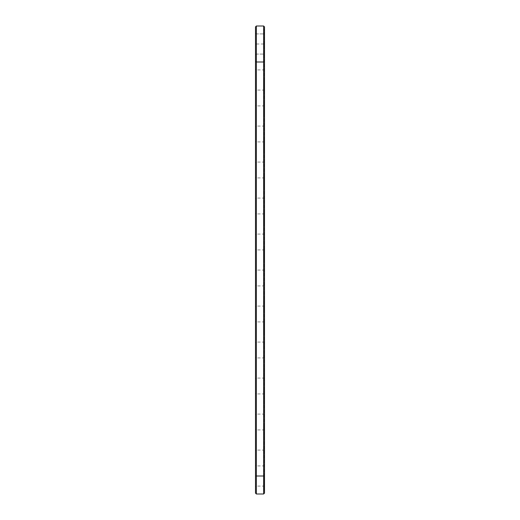 <?xml version="1.0" encoding="UTF-8"?>
<svg xmlns="http://www.w3.org/2000/svg" width="520" height="520" viewBox="0 0 520 520"><rect width="100%" height="100%" fill="white"/><g stroke="black" fill="none" stroke-linecap="round" stroke-linejoin="round"><path stroke-width="0.39" stroke-dasharray="2.6 1.95" d="M255.502 493.135L255.502 26.864L256.367 26L255.502 26.864M255.502 43.998L255.502 54.945L255.502 33.059L255.502 54.945L255.502 33.059L255.502 54.945L255.502 33.059L255.502 54.945L255.502 33.059L255.502 43.998L256.367 43.998L256.367 26L263.633 26L264.498 26.864L263.633 26L256.367 26M255.502 80.002L255.502 69.056L255.502 80.002M255.502 115.999L255.502 126.945L255.502 115.999M255.502 152.002L255.502 141.056L255.502 152.002M255.502 188L255.502 177.053L255.502 188M255.502 224.003L255.502 213.057L255.502 224.003M255.502 260L255.502 270.946L255.502 260M255.502 295.997L255.502 306.943L255.502 295.997M255.502 332L255.502 342.947L255.502 332M255.502 367.998L255.502 378.944L255.502 367.998M255.502 404.001L255.502 414.947L255.502 404.001M255.502 439.998L255.502 450.944L255.502 439.998M255.502 476.001L255.502 465.056L255.502 476.001L256.367 476.001L256.367 33.917L256.367 54.08L256.367 33.917L256.367 54.08L256.367 33.917L256.367 54.08L256.367 33.917L256.367 43.998L263.633 43.998L263.633 26M264.498 61.139L263.633 61.997L256.367 61.997L255.502 61.139M256.367 494L256.367 465.92L256.367 476.001L263.633 476.001L263.633 33.917L263.633 54.08L263.633 33.917L263.633 54.08L263.633 33.917L263.633 54.08L263.633 33.917L263.633 54.08L263.633 43.998L264.498 43.998L264.498 26.864M256.367 80.002L256.367 69.921L256.367 80.002M256.367 115.999L256.367 105.917L256.367 115.999M256.367 152.002L256.367 141.921L256.367 152.002M256.367 188L256.367 198.081L256.367 188M256.367 224.003L256.367 213.922L256.367 224.003M256.367 260L256.367 270.082L256.367 260M256.367 295.997L256.367 306.079L256.367 295.997M256.367 332L256.367 342.082L256.367 332M256.367 367.998L256.367 378.079L256.367 367.998M256.367 404.001L256.367 414.082L256.367 404.001M256.367 439.998L256.367 450.079L256.367 439.998M263.633 494L263.633 465.92L263.633 486.083L263.633 476.001L264.498 476.001L264.498 29.165L264.498 58.832L263.926 58.832L263.926 29.165L263.926 490.834L263.926 58.832L264.498 58.832L264.498 490.834L264.498 30.752L264.498 57.245L264.498 30.752L264.498 57.245L264.498 30.752L264.498 57.245L264.498 30.752L264.498 57.245L264.498 33.059L264.498 54.945L264.498 43.998L263.926 43.998M264.498 493.135L264.498 462.755L264.498 489.249L264.498 465.056L264.498 486.941L264.498 476.001L263.926 476.001L263.926 489.249L263.926 476.001L264.498 476.001M264.498 29.165L263.926 29.165L264.498 29.165M263.926 80.002L263.926 93.249L263.926 80.002M263.926 44.974L263.926 44.044L263.783 44.967M263.783 44.48L263.783 44.941L263.926 44.48M263.926 44.895L263.926 44.174L263.783 44.895M263.926 115.999L263.926 102.752L263.926 115.999M263.926 152.002L263.926 138.749L263.926 152.002M263.926 188L263.926 174.753L263.926 188M263.926 224.003L263.926 210.75L263.926 224.003M263.926 260L263.926 246.753L263.926 260M263.926 295.997L263.926 309.25L263.926 295.997M263.926 332L263.926 318.753L263.926 332M263.926 367.998L263.926 381.251L263.926 367.998M263.926 404.001L263.926 390.754L263.926 404.001M263.926 439.998L263.926 426.751L263.926 439.998M264.498 80.002L264.498 93.249L264.498 80.002M263.633 80.002L263.633 69.921L263.633 80.002M264.498 115.999L264.498 102.752L264.498 115.999M263.633 115.999L263.633 105.917L263.633 115.999M264.498 152.002L264.498 138.749L264.498 152.002M263.633 152.002L263.633 141.921L263.633 152.002M264.498 188L264.498 174.753L264.498 188M263.633 188L263.633 177.918L263.633 188M264.498 224.003L264.498 210.75L264.498 224.003M263.633 224.003L263.633 213.922L263.633 224.003M264.498 260L264.498 246.753L264.498 260M263.633 260L263.633 249.919L263.633 260M264.498 295.997L264.498 309.25L264.498 295.997M263.633 295.997L263.633 306.079L263.633 295.997M264.498 332L264.498 318.753L264.498 332M263.633 332L263.633 321.919L263.633 332M264.498 367.998L264.498 381.251L264.498 367.998M263.633 367.998L263.633 378.079L263.633 367.998M264.498 404.001L264.498 390.754L264.498 404.001M263.633 404.001L263.633 393.919L263.633 404.001M264.498 439.998L264.498 426.751L264.498 439.998M263.633 439.998L263.633 450.079L263.633 439.998M256.367 33.917L255.502 33.059L256.367 33.917L255.502 33.059L256.367 33.917L263.633 33.917L264.498 33.059L263.633 33.917L264.498 33.059L263.633 33.917L256.367 33.917M256.367 54.08L255.502 54.945L256.367 54.08L255.502 54.945L256.367 54.08L263.633 54.08L264.498 54.945L263.633 54.08L264.498 54.945L263.633 54.08L256.367 54.08M264.498 69.056L263.633 69.921L256.367 69.921L255.502 69.056M264.498 90.942L263.633 90.077L256.367 90.077L255.502 90.942M264.498 105.053L263.633 105.917L256.367 105.917L255.502 105.053M264.498 126.945L263.633 126.081L256.367 126.081L255.502 126.945M264.498 141.056L263.633 141.921L256.367 141.921L255.502 141.056M264.498 162.942L263.633 162.078L256.367 162.078L255.502 162.942M264.498 177.053L263.633 177.918L256.367 177.918L255.502 177.053M264.498 198.946L263.633 198.081L256.367 198.081L255.502 198.946M264.498 213.057L263.633 213.922L256.367 213.922L255.502 213.057M264.498 234.942L263.633 234.078L256.367 234.078L255.502 234.942M264.498 249.054L263.633 249.919L256.367 249.919L255.502 249.054M264.498 270.946L263.633 270.082L256.367 270.082L255.502 270.946M264.498 285.058L263.633 285.922L256.367 285.922L255.502 285.058M264.498 306.943L263.633 306.079L256.367 306.079L255.502 306.943M264.498 321.055L263.633 321.919L256.367 321.919L255.502 321.055M264.498 342.947L263.633 342.082L256.367 342.082L255.502 342.947M264.498 357.058L263.633 357.923L256.367 357.923L255.502 357.058M264.498 378.944L263.633 378.079L256.367 378.079L255.502 378.944M264.498 393.055L263.633 393.919L256.367 393.919L255.502 393.055M264.498 414.947L263.633 414.082L256.367 414.082L255.502 414.947M264.498 429.059L263.633 429.923L256.367 429.923L255.502 429.059M264.498 450.944L263.633 450.079L256.367 450.079L255.502 450.944M264.498 465.056L263.633 465.92L256.367 465.92L255.502 465.056M264.498 486.941L263.633 486.083L256.367 486.083L255.502 486.941M263.926 490.834L264.498 490.834M264.498 30.752L263.926 30.752L264.498 30.752M264.498 57.245L263.926 57.245L264.498 57.245M264.498 66.755L263.926 66.755M264.498 93.249L263.926 93.249M264.498 102.752L263.926 102.752M264.498 129.246L263.926 129.246M264.498 138.749L263.926 138.749M264.498 165.25L263.926 165.25M264.498 174.753L263.926 174.753M264.498 201.247L263.926 201.247M264.498 210.75L263.926 210.75M264.498 237.25L263.926 237.25M264.498 246.753L263.926 246.753M264.498 273.247L263.926 273.247M264.498 282.75L263.926 282.75M264.498 309.25L263.926 309.25M264.498 318.753L263.926 318.753M264.498 345.248L263.926 345.248M264.498 354.75L263.926 354.75M264.498 381.251L263.926 381.251M264.498 390.754L263.926 390.754M264.498 417.248L263.926 417.248M264.498 426.751L263.926 426.751M264.498 453.245L263.926 453.245M264.498 462.755L263.926 462.755M264.498 489.249L263.926 489.249"/><path stroke-width="0.78" d="M255.502 61.139L256.367 61.997L263.633 61.997L263.633 476.001L256.367 476.001L256.367 26L255.502 26.864L255.502 493.135L256.367 494L256.367 476.001L255.502 476.001M256.367 26L263.633 26L263.633 61.997L264.498 61.139L264.498 476.001L263.633 476.001L263.633 494L256.367 494M264.498 476.001L264.498 493.135L263.633 494M263.633 26L264.498 26.864L264.498 61.139"/></g></svg>
